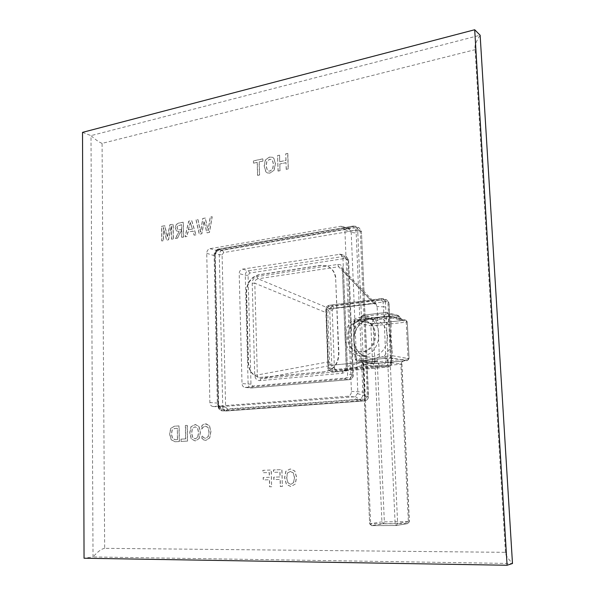 <?xml version="1.0" encoding="UTF-8"?>
<svg xmlns="http://www.w3.org/2000/svg" width="595" height="595" viewBox="0 0 595 595"><rect width="100%" height="100%" fill="white"/><g stroke="black" fill="none" stroke-linecap="round" stroke-linejoin="round"><path stroke-width="0.45" stroke-dasharray="2.98 2.23" d="M286.21 169.352L285.987 162.636L279.769 163.967L279.985 170.653L278.029 171.07L277.538 155.6L279.494 155.176L279.702 161.706L285.912 160.375L285.704 153.815L287.675 153.384L288.181 168.935L286.21 169.352L288.181 168.935M286.336 169.411L285.987 162.636M286.121 162.703L279.769 163.967M279.903 164.027L279.985 170.653M280.119 170.713L278.029 171.07M278.163 171.129L277.538 155.6M277.672 155.667L279.494 155.176M279.628 155.236L279.702 161.706M279.836 161.766L285.912 160.375M286.046 160.434L285.704 153.815M285.831 153.882L287.675 153.384M287.809 153.451L288.315 168.995M475.665 49.534L506.062 552.338L104.66 548.33L102.08 143.388L475.665 49.534L474.996 48.017C474.617 45.309 476.327 41.04 480.135 35.209L90.998 135.638L82.519 132.365M274.213 170.088L270.13 173.123L267.356 172.944L265.928 171.836L264.299 165.99L265.489 159.906L269.647 157.11L272.644 157.311L273.841 158.21L275.485 163.595L274.213 170.088L269.989 173.063L267.214 172.885L265.794 171.776L264.158 165.931L265.355 159.847L269.505 157.043L272.51 157.251L273.707 158.144L275.351 163.536L274.079 170.029M259.584 175.019L257.672 175.421L257.3 162.361L253.589 163.164L253.53 160.94L262.878 158.895L262.945 161.133L259.212 161.944L259.584 175.019L257.538 175.361L257.166 162.301L253.455 163.104L253.396 160.881L262.745 158.835L262.812 161.074L259.07 161.885L259.45 174.96M209.492 232.392L206.986 232.846L204.182 221.251L201.869 233.775L199.385 234.222L196.105 219.815L197.971 219.458L200.619 232.154L202.873 218.521L205.357 218.053L208.168 230.778L210.31 217.108L212.207 216.744L209.492 232.392L206.837 232.801L204.033 221.199L201.72 233.731L199.236 234.177L195.956 219.763L197.83 219.406L200.47 232.109L202.724 218.477L205.216 218.001L208.027 230.734L210.161 217.063L212.065 216.699L209.343 232.347M195.971 234.846L194.208 235.159L193.122 231.143L187.923 232.102L186.986 236.468L185.209 236.795L188.808 221.199L191.776 220.633L195.971 234.846L194.067 235.122L192.973 231.098L187.775 232.057L186.845 236.431L185.06 236.75L188.66 221.154L191.635 220.589L195.822 234.802M183.602 237.085L181.847 237.405L181.713 229.93L177.548 238.179L175.532 238.55L179.147 231.537L176.358 230.905L175.346 227.662L176.202 224.613L178.76 223.118L183.334 222.24L183.602 237.085L181.698 237.36L181.564 229.886L177.399 238.141L175.384 238.506L178.998 231.492L176.209 230.86L175.205 227.617L176.053 224.568L178.612 223.066L183.193 222.195L183.453 237.041M173.442 238.93L173.197 224.174L170.021 224.776L167.515 237.093L164.837 225.765L161.691 226.36L161.907 241.02L163.625 240.707L163.506 227.498L166.704 240.149L168.601 239.807L171.494 225.988L171.702 239.242L173.442 238.93L171.561 239.197L171.345 225.944L168.452 239.763L166.555 240.105L163.357 227.454L163.469 240.663L161.758 240.975L161.542 226.316L164.689 225.721L167.366 237.048L169.873 224.732L173.048 224.129L173.294 238.885M203.758 439.921L202.062 438.433L202.01 435.815L203.981 437.823L205.796 438.307L208.302 436.522L209.098 431.784L208.116 427.515L205.848 426.154L203.364 427.017L201.876 429.121L201.817 425.99L203.371 424.458L206.115 423.826L209.477 425.656L210.95 431.457L209.738 437.913L205.929 440.367L203.609 439.921L201.913 438.433L201.861 435.815L203.832 437.823L205.647 438.307L208.153 436.522L208.949 431.784L207.967 427.515L205.401 426.154L203.215 427.009L201.727 429.121L201.668 425.983L203.222 424.458L205.446 423.833L209.328 425.656L210.801 431.449L209.589 437.913L205.781 440.367L203.609 439.921M199.213 438.515L195.338 440.954L191.389 438.961L189.909 432.744L191.084 426.727L195.026 424.532L198.983 426.332L200.478 432.096L199.213 438.515L195.19 440.954L191.24 438.961L189.76 432.736L190.936 426.727L195.413 424.518L198.834 426.332L200.329 432.089L199.065 438.515M181.081 441.438L181.036 439.147L185.737 438.879L185.499 425.485L187.306 425.365L187.589 441.073L180.925 441.438L180.887 439.147L185.581 438.879L185.35 425.477L187.157 425.358L187.432 441.073L180.925 441.438M179.378 441.535L175.146 441.758L171.338 439.794L169.724 433.986L170.869 428.281L174.647 426.191L179.117 425.901L179.378 441.535L174.997 441.758L171.181 439.794L169.575 433.978L170.713 428.281L174.499 426.191L178.969 425.894L179.229 441.535M295.284 484.062L290.94 486.561L286.463 484.308L284.715 477.599L285.964 471.203L290.323 468.972L294.86 471.009L296.615 477.22L295.284 484.062L290.806 486.569L286.329 484.315L284.574 477.606L285.831 471.21L290.189 468.979L294.718 471.017L296.481 477.227L295.142 484.07M282.469 486.442L280.431 486.494L280.215 479.399L273.953 479.592L273.879 477.153L280.141 476.945L280 472.14L273.648 472.363L273.574 469.924L281.956 469.619L282.335 486.45L280.29 486.509L280.081 479.406L273.812 479.6L273.737 477.16L280.007 476.952L279.858 472.147L273.507 472.37L273.432 469.931L281.822 469.626L282.335 486.45M271.766 486.732L269.751 486.784L269.55 479.734L263.362 479.92L263.295 477.495L269.476 477.294L269.342 472.519L263.072 472.735L262.997 470.31L271.283 470.013L271.625 486.74L269.609 486.792L269.409 479.741L263.221 479.927L263.154 477.502L269.334 477.302L269.2 472.527L262.93 472.742L262.856 470.318L271.142 470.02L271.625 486.74M344.892 229.953L342.623 226.442L340.801 226.264L209.998 248.68C207.975 249.268 206.889 250.807 206.74 253.292L209.871 402.547C210.072 404.883 211.128 406.207 213.017 406.504L347.592 396.3C350.016 395.839 351.295 394.21 351.429 391.421L344.892 229.953L351.214 232.444L357.818 392.038L357.521 393.548L355.208 396.486L354.018 396.858L219.518 406.742L217.391 404.355L217.316 402.994L214.081 253.931L216.052 251.15L217.309 250.778L347.16 228.785L348.73 228.874L350.805 230.986L351.214 232.444L356.174 233.039L362.868 392.09L362.786 396.211L360.339 399.305L359.618 399.513L223.854 409.672L220.782 409.613L218.536 407.099L218.194 403.336L214.951 256.505L215.122 252.853L217.197 249.922L353.147 226.829L355.765 229.172L356.174 233.039L357.826 233.233L364.795 395.861C364.757 398.613 363.493 400.212 361.001 400.651L221.831 410.803C220.038 410.52 218.982 409.219 218.67 406.906L215.122 252.853M102.08 143.388C99.127 142.227 95.431 139.647 90.998 135.638L93.021 556.942L84.051 558.229M104.66 548.33C101.552 548.813 97.677 551.684 93.021 556.942L512.481 563.51C507.691 558.251 505.356 554.785 505.497 553.112L474.996 48.017M506.062 552.338L505.497 553.112M272.599 168.906L273.41 164.161L272.332 160.174L271.409 159.423L269.572 159.289L266.813 161.23L266.091 165.73L267.177 170.044L268.226 170.944L269.929 171.062L272.733 168.965L273.544 164.22L272.465 160.233L271.536 159.482L269.714 159.348L266.947 161.29L266.225 165.789L267.311 170.103L268.367 171.003L270.063 171.122L272.733 168.965M188.273 229.782L192.386 229.023L190.214 222.418L188.273 229.782L192.535 229.068L190.214 222.418M190.355 222.463L188.414 229.826M181.475 224.694L177.422 226.011L176.946 227.654L178.061 229.856L181.557 229.477L181.624 224.739L177.57 226.055L177.094 227.699L178.21 229.901L181.557 229.477M181.706 229.521L181.624 224.739M197.681 437.132L198.492 432.424L197.51 428.177L195.227 426.823L192.304 428.37L191.583 432.84L192.564 437.422L195.153 438.902L197.83 437.132L198.641 432.424L197.659 428.184L195.071 426.838L192.453 428.37L191.731 432.848L192.713 437.422L195.301 438.902L197.83 437.132M177.213 428.288L174.476 428.467L172.104 429.999L171.353 434.082L172.461 438.299L175.071 439.727L177.399 439.601L177.362 428.296L174.633 428.467L172.26 430.007L171.501 434.09L172.617 438.299L175.227 439.727L177.399 439.601M177.548 439.601L177.362 428.296M293.566 482.545L294.413 477.532L293.253 472.958L290.256 471.441L287.392 473.01L286.634 477.778L287.801 482.709L290.732 484.367L293.699 482.538L294.555 477.517L293.395 472.951L290.457 471.433L287.526 473.003L286.768 477.77L287.935 482.701L290.873 484.36L293.699 482.538M357.521 393.548L362.876 395.392L364.735 395.251M222.099 254.801L223.698 252.555L358.25 229.997L360.265 231.797L367.286 396.419L365.404 398.791L227.35 408.996L225.617 407.062L222.099 254.801L219.272 254.742L215.271 253.611C215.524 251.209 216.595 249.699 218.484 249.082L353.705 226.063L355.609 226.279L357.766 229.692L357.826 233.233M335.692 279.412L338.585 353.75C338.072 363.932 333.445 369.919 324.699 371.726L259.636 377.423C252.674 376.04 248.822 371.168 248.093 362.824L246.226 292.123C246.746 282.647 250.978 276.839 258.922 274.697L320.772 265.34L326.305 265.764C331.98 267.906 335.111 272.458 335.692 279.412L338.942 353.809C338.421 363.984 333.795 369.971 325.056 371.771L260.022 377.461C253.061 376.077 249.216 371.213 248.479 362.868L246.613 292.219C247.133 282.744 251.365 276.935 259.301 274.801L321.129 265.452L326.655 265.876C332.337 268.018 335.461 272.562 336.041 279.516M353.147 226.137L355.609 226.279L358.971 227.654L361.18 231.068L355.765 229.172M358.25 229.997L357.141 227.461L353.556 226.011L353.147 226.829M350.805 230.986L355.914 229.923L357.751 230.265M348.328 228.763L352.433 226.799L352.947 226.093L350.165 226.531L347.882 228.897M216.052 251.15L217.063 251.276L217.77 249.684L218.893 248.993M214.081 253.931L215.39 253.887L214.855 253.834L214.892 253.195C214.564 252.072 216.394 249.431 218.105 249.074L217.197 249.922M227.35 408.996L226.271 410.996L222.143 410.795L220.782 409.613M225.617 407.062L218.536 407.099M217.391 404.355L218.7 405.158L218.231 406.37L218.097 403.395L218.499 403.165L215.234 255.991L214.855 256.668L218.097 403.395L218.484 403.447M219.518 406.742L222.56 410.758M360.265 231.797L361.425 231.262L368.245 396.173L362.786 396.211M365.404 398.791L364.534 400.933L361.001 400.651L360.339 399.305M355.208 396.486L359.618 399.513L360.421 400.688M223.698 252.555L222.471 250.242L218.097 249.074L220.864 248.554L218.149 250.852L347.867 228.904L340.801 226.264M343.932 379C346.253 378.532 347.48 376.962 347.606 374.292L342.936 257.717L340.563 254.206L242.47 269.133C240.432 269.691 239.346 271.194 239.205 273.648L242.009 383.611C242.21 385.835 243.221 387.107 245.051 387.442L343.932 379L349.391 379.647L251.157 387.977C249.342 387.643 248.331 386.378 248.13 384.177L245.266 275.24C245.4 272.808 246.479 271.313 248.502 270.762L345.978 256.081L348.328 259.561L353.043 374.984C352.917 377.632 351.697 379.186 349.391 379.647L350.336 377.609L252.741 386.029L250.978 384.139L248.078 275.284L249.692 273.046L345.517 258.386L347.473 260.186L352.158 375.281L353.296 375.058L347.606 374.292M343.479 269.795L347.354 366.453C347.175 370.35 345.397 372.634 342.013 373.31L259.933 380.622C256.839 380.54 255.099 378.68 254.712 375.043L252.213 283.198C252.399 279.583 254.005 277.374 257.025 276.578L337.737 264.448C341.091 264.306 343.003 266.084 343.479 269.795L342.378 270.234L346.335 366.751L343.828 371.042M347.354 366.453L379.357 356.955L377.066 360.815M337.737 264.448L338.667 266.776L341.575 267.869L342.482 270.338L377.111 306.529L383.522 306.871L382.994 301.739L385.441 301.858L383.091 298.638L381.856 298.541L329.095 305.295C327.176 305.771 326.149 307.124 326.03 309.348L328.217 367.933C328.425 369.845 329.347 370.975 330.984 371.325L384.935 366.498C387.025 366.081 388.119 364.698 388.208 362.362L385.441 301.858L388.84 302.818L391.622 362.913C391.517 365.233 390.432 366.602 388.364 367.018L384.935 366.498L384.087 364.571L385.753 362.467L385.805 357.112L383.522 306.871L385.53 306.946M257.025 276.578L258.014 278.787L338.667 266.776L373.586 303.234L376.189 304.201L377.111 306.529L379.357 356.955L387.821 357.134M252.213 283.198L254.801 283.19C254.794 280.721 255.865 279.256 258.014 278.787L330.47 309.013L332.508 305.763L328.172 306.789L328.923 305.287L332.761 306.202L385.277 299.523L386.497 299.612L389.033 302.929L386.497 299.612L383.083 298.63M254.712 375.043L257.338 374.984L254.801 283.19L326.506 312.806C326.268 310.426 327.287 309.088 329.563 308.783L374.441 303.48L376.33 300.178L332.508 305.763L333.326 304.7M259.933 380.622L260.818 378.703C258.624 378.68 257.464 377.438 257.338 374.984L328.351 361.864L329.623 362.154L328.128 362.638L328.819 367.755L330.545 369.488L334.955 369.495L379.231 365.442L384.087 364.571M342.013 373.31L342.787 371.31L260.818 378.703L331.705 365.233C329.399 365.278 328.276 364.155 328.351 361.864L326.506 312.806L327.778 313.253L326.06 314.272M376.196 304.209L341.575 267.876L342.378 270.234L346.231 366.699C345.993 369.168 345.189 370.618 343.806 371.049L376.323 361.024C377.661 361.15 378.628 362.623 379.231 365.442L380.108 366.899M343.806 371.049L377.029 360.83L331.906 365.211C333.319 365.323 334.338 366.751 334.955 369.495L335.87 370.916M382.994 301.739L381.172 300.044L376.33 300.178L377.089 299.092M328.172 306.789L326.61 308.85L326.305 313.937L327.875 362.868M326.61 308.85L326.03 309.348L329.712 310.226C329.816 308.009 330.835 306.67 332.761 306.202L333.728 308.232L386.2 301.62L387.977 303.264L390.737 363.21L389.115 365.256L336.108 370.09L335.364 371.816L331.594 371.339L330.545 369.488M328.819 367.755L331.921 368.431L329.712 310.226L332.203 310.24L333.728 308.232M361.559 351.831L358.22 351.712C342.616 349.786 344.49 321.709 360.243 320.646L364.49 320.884C379.617 323.524 377.037 351.132 361.559 351.831M385.753 362.467L391.808 362.98C391.718 365.256 390.595 366.602 388.446 367.026L334.665 371.801C333.029 371.451 332.107 370.328 331.921 368.431L334.427 368.402L332.203 310.24M381.172 300.044L381.73 298.526L385.277 299.523L386.2 301.62M361.135 320.854L365.382 321.092C380.488 323.732 377.907 351.288 362.452 351.987L359.12 351.868C343.538 349.942 345.405 321.91 361.135 320.854M362.608 355.661C381.663 354.858 384.95 320.884 366.356 317.529L360.979 317.209C341.508 318.57 339.306 353.259 358.629 355.535L362.608 355.661M391.146 324.431L391.123 336.517L392.603 355.773L408.899 358.651L407.367 360.577L408.029 358.941L409.062 358.718L407.27 321.828L406.244 322.118L405.411 320.17L405.939 320.207L407.106 321.746L390.833 317.626L389.093 316.005L405.411 320.17L372.373 323.963L355.267 319.998L388.981 315.997L388.371 317.618L390.833 317.626L391.146 324.431L388.684 324.424L389.941 336.45L390.127 355.788L391.027 357.766L392.603 355.773L383.931 356.39C376.159 358.569 368.87 359.268 362.058 358.495L355.289 359.358L374.828 362.05L374.188 363.671L372.477 362.072L370.901 325.867L372.373 323.963L373.243 325.867L370.901 325.867L353.75 321.962L354.494 321.583L355.141 319.991L353.75 321.962L354.025 328.633C353.69 336.443 354.018 344.446 355.014 352.634L355.289 359.358L356.613 361.001L356.041 359.075L355.765 352.329L354.806 352.552M361.106 319.284L360.466 320.884L370.819 318.34L382.206 318.34L388.371 317.618L388.684 324.424L382.206 318.34L382.816 316.719L371.295 317.864L370.819 318.34M361.232 319.292L355.141 319.991C354.479 319.783 353.951 320.408 353.542 321.865L353.817 328.544L354.769 328.269L354.494 321.583L360.466 320.884L354.769 328.269C353.281 336.316 353.616 344.334 355.765 352.329L362.058 358.495L362.972 360.436L356.963 361.009L374.114 363.664L407.367 360.577L391.027 357.766L384.831 358.354L383.931 356.39L389.814 348.923L392.284 348.908M384.831 358.354L362.972 360.436M354.025 328.633L353.817 328.544C353.475 336.324 353.802 344.327 354.806 352.56L355.081 359.291L356.613 361.001L373.772 363.657L407.441 360.585L409.062 358.718L407.27 321.828L405.939 320.207L389.636 316.042L382.942 316.733M398.375 315.491L386.847 312.479L387.999 313.848L399.505 316.83L398.65 317.224L397.824 315.462L374.538 318.199L362.615 315.291L386.281 312.442L398.353 315.491L401.796 319.522L402.852 319.589L391.406 316.666L384.065 316.637L360.332 319.433C357.58 319.812 356.829 320.199 358.071 320.586L370.075 323.368L377.133 323.382L400.316 320.72C403.098 320.355 403.938 319.976 402.852 319.589M400.316 320.72L398.65 317.224L375.43 319.932L374.553 318.199L373.043 319.924L361.091 317.061L362.496 315.276L386.148 312.435L385.53 313.833L387.999 313.848L390.335 316.6L391.406 316.666M362.481 315.276L361.857 316.666L385.53 313.833L384.065 316.637M371.808 363.262L378.747 363.188L377.475 366.461L384.348 521.733L383.626 523.697L381.93 521.867L375.103 366.483L372.5 363.285L360.466 361.418C360.763 362.08 361.41 360.258 362.92 364.623L387.747 362.199L401.9 364.11L377.475 366.461L362.92 364.623L369.651 523.808L371.518 525.63L383.626 523.697L407.664 523.578L396.032 525.526L371.57 525.623L369.852 523.756L381.93 521.867L409.405 521.659L395.132 523.756L369.651 523.808L363.129 364.69C362.935 362.876 362.058 361.79 360.481 361.418L359.782 361.396C358.532 361.135 359.298 360.853 362.065 360.548L385.962 358.272L393.34 358.212L404.808 360.191C405.894 360.458 405.039 360.734 402.242 361.031L378.903 363.195L371.808 363.262L359.782 361.396M393.34 358.212C391.346 358.629 390.298 359.945 390.201 362.176L397.639 523.615L396.27 525.511L371.518 525.63L370.648 523.875L363.895 364.415C363.701 362.214 363.091 360.927 362.065 360.548M404.808 360.191C402.845 360.585 401.826 361.879 401.729 364.051L409.234 521.703L407.902 523.555L409.405 521.659L401.9 364.11C402.979 359.558 404.042 361.388 404.221 360.704L402.086 361.024L400.881 364.326L408.349 521.592L407.902 523.555L396.27 525.511L395.132 523.756L387.747 362.199C387.553 359.968 386.951 358.659 385.962 358.272M364.542 392.112L351.429 391.421M206.74 253.292L215.234 255.991L215.39 253.887L217.056 251.276L218.134 250.859L209.998 248.68M220.44 406.906L218.7 405.158L218.499 403.165L209.871 402.547M224.865 410.587L220.812 406.906L213.382 406.504M357.602 400.889L354.018 396.858L347.592 396.3M367.286 396.419L368.245 396.173C368.119 398.903 366.862 400.487 364.475 400.933L225.862 410.996C223.988 410.714 222.946 409.42 222.738 407.121L219.272 254.742C219.414 252.317 220.477 250.815 222.471 250.242L357.141 227.461L358.971 227.654L361.425 231.262L368.491 396.225C368.379 398.91 367.063 400.48 364.534 400.933L226.271 410.996L221.831 410.803C219.414 410.639 217.777 407.017 218.291 407.039L218.618 406.333M350.403 226.569L221.139 248.584M215.241 254.139L214.855 253.834L215.241 256.891M258.922 274.697L259.301 274.801M246.226 292.123L246.613 292.219M248.093 362.824L248.479 362.868M261.815 377.438L262.202 377.475M352.158 375.281L350.336 377.609M347.473 260.186L348.328 259.561L342.936 257.717M252.741 386.029L251.737 387.977L245.534 387.442M250.978 384.139L242.009 383.611M248.078 275.284L245.266 275.24L239.205 273.648M249.692 273.046L248.502 270.762L242.47 269.133M345.517 258.386L344.408 255.947L338.986 254.072M389.115 365.256L388.446 367.026L335.364 371.816L330.976 371.325C328.618 370.179 327.614 369.034 327.979 367.896L325.785 309.192C325.577 307.555 326.625 306.254 328.931 305.287L383.091 298.638M336.108 370.09L334.427 368.402M390.737 363.21L391.808 362.98L389.033 302.929L387.977 303.264M369.614 319.277C350.366 320.593 348.216 354.724 367.323 356.978L371.258 357.104C381.581 354.955 387.018 348.016 387.568 336.309C386.69 327.488 382.473 321.917 374.924 319.597L369.614 319.277M374.828 362.05L408.029 358.941L406.244 322.118L373.243 325.867L374.828 362.05M391.123 336.517L389.941 336.45M358.071 320.586C359.826 320.214 360.83 319.039 361.091 317.061L361.857 316.666L360.332 319.433M377.133 323.382L375.43 319.932L373.043 319.924C372.79 321.858 371.801 323.011 370.075 323.368M378.903 363.195L402.242 361.031M342.623 226.442L348.759 228.889L347.867 228.904M213.017 406.504L220.41 406.906M259.636 377.423L260.022 377.461M340.563 254.206L345.978 256.081L348.581 259.725L353.296 375.058C353.185 377.647 351.913 379.179 349.481 379.647L251.737 387.977L245.051 387.442M377.029 360.83L331.906 365.211C330.604 365.293 329.846 364.274 329.623 362.154L327.778 313.253C327.778 311.081 328.678 309.668 330.47 309.013L374.441 303.48L376.196 304.216M364.49 320.884L365.382 321.092M358.22 351.712L359.12 351.868M366.356 317.529L374.924 319.597L369.852 319.299C364.631 320.259 360.354 323.219 357.037 328.18C354.508 333.088 353.556 337.618 354.166 341.768C355.475 349.986 359.856 355.059 367.323 356.978L358.629 355.535M361.113 319.284L371.295 317.864M362.489 315.276L360.89 316.957C359.685 319.5 358.993 320.445 358.815 319.798L384.296 316.652L390.335 316.6L401.796 319.522C401.744 320.125 401.037 319.262 399.676 316.919L398.367 315.491"/><path stroke-width="0.89" d="M474.691 29.75L480.135 35.209L512.481 563.51L507.089 565.25L84.051 558.229L82.519 132.365L474.691 29.75L507.089 565.25"/></g></svg>
